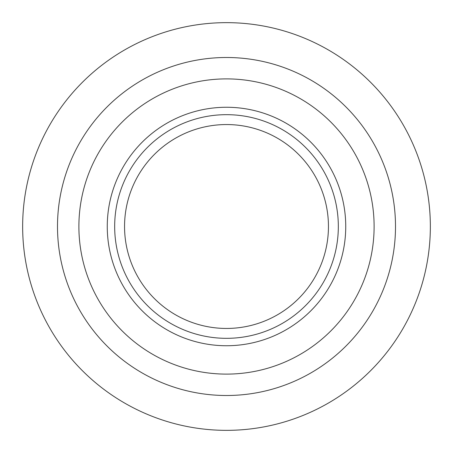 <?xml version="1.0" encoding="UTF-8"?>
<svg xmlns="http://www.w3.org/2000/svg" width="453" height="453" viewBox="0 0 453 453"><rect width="100%" height="100%" fill="white"/><g stroke="black" fill="none" stroke-linecap="round" stroke-linejoin="round"><path stroke-width="0.68" d="M226.5 430.35A203.85 203.85 0 0 0 430.35 226.5A203.85 203.85 0 0 0 226.5 22.65A203.85 203.85 0 0 0 22.65 226.5A203.85 203.85 0 0 0 226.5 430.35M226.5 124.552A101.948 101.948 0 0 0 124.552 226.5A101.948 101.948 0 0 0 226.5 328.448A101.948 101.948 0 0 0 328.448 226.5A101.948 101.948 0 0 0 226.5 124.552M226.5 395.503A169.003 169.003 0 0 0 395.503 226.5A169.003 169.003 0 0 0 226.5 57.497A169.003 169.003 0 0 0 57.497 226.5A169.003 169.003 0 0 0 226.5 395.503M226.5 374.11A147.61 147.61 0 0 0 374.11 226.5A147.61 147.61 0 0 0 226.5 78.89A147.61 147.61 0 0 0 78.89 226.5A147.61 147.61 0 0 0 226.5 374.11M226.5 345.741A119.241 119.241 0 0 0 345.741 226.5A119.241 119.241 0 0 0 226.5 107.259A119.241 119.241 0 0 0 107.259 226.5A119.241 119.241 0 0 0 226.5 345.741M226.5 338.329A111.829 111.829 0 0 0 338.329 226.5A111.829 111.829 0 0 0 226.5 114.671A111.829 111.829 0 0 0 114.671 226.5A111.829 111.829 0 0 0 226.5 338.329"/></g></svg>
